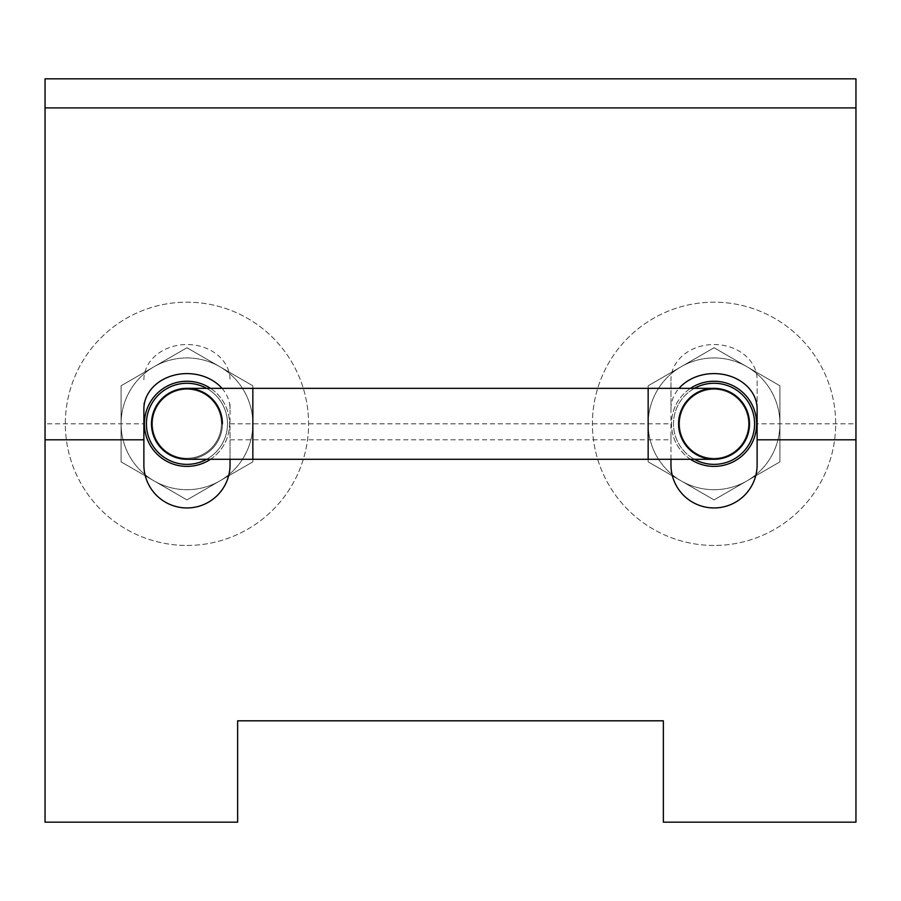 <?xml version="1.0" encoding="UTF-8"?>
<svg xmlns="http://www.w3.org/2000/svg" width="901" height="901" viewBox="0 0 901 901"><rect width="100%" height="100%" fill="white"/><g stroke="black" fill="none" stroke-linecap="round" stroke-linejoin="round"><path stroke-width="0.68" stroke-dasharray="4.5 3.38" d="M186.957 459.296A35.477 35.477 0 0 0 222.434 423.819A35.477 35.477 0 0 1 186.957 459.296A35.477 35.477 0 0 0 222.434 423.819A35.477 35.477 0 0 0 186.957 388.342A35.477 35.477 0 0 0 151.481 423.819M678.566 423.819A35.477 35.477 0 0 0 714.043 459.296A35.477 35.477 0 0 1 678.566 423.819A35.477 35.477 0 0 1 714.043 388.342M714.043 464.364A40.545 40.545 0 0 0 754.587 423.819A40.545 40.545 0 0 0 714.043 383.274A40.545 40.545 0 0 0 673.497 423.819A40.545 40.545 0 0 0 714.043 464.364M206.588 459.296A40.545 40.545 0 0 0 206.588 388.342M186.957 464.364A40.545 40.545 0 0 0 227.502 423.819A40.545 40.545 0 0 0 186.957 383.274A40.545 40.545 0 0 0 146.412 423.819A40.545 40.545 0 0 0 186.957 464.364M694.412 388.342A40.545 40.545 0 0 0 694.412 459.296M221.984 388.342A43.079 35.285 0 0 1 230.037 408.885L230.037 464.871A43.079 43.079 0 0 1 186.957 507.95A43.079 43.079 0 0 1 143.878 464.871L143.878 423.819L45.05 423.819L45.05 78.826M757.122 423.819L757.122 464.871A43.079 43.079 0 0 1 714.043 507.95A43.079 43.079 0 0 1 670.963 464.871L670.963 379.817A43.079 35.285 0 0 1 714.043 344.52A43.079 35.285 0 0 1 757.122 379.817L757.122 423.819L855.95 423.819L855.95 78.826M757.122 431.951L757.122 402.871M757.122 408.885L757.122 379.817M670.963 402.871L670.963 379.817M230.037 408.885L230.037 402.871M143.878 408.885L143.878 431.951M45.05 402.871L45.05 431.951M230.037 431.951L230.037 439.801L670.963 439.801L670.963 431.951M670.963 408.885A43.079 35.285 0 0 1 679.016 388.342M143.878 402.871L143.878 423.819M230.037 423.819L670.963 423.819M143.878 379.817A43.079 35.285 0 0 1 186.957 344.52A43.079 35.285 0 0 1 230.037 379.817M855.95 431.951L855.95 402.871M45.05 423.819L45.05 822.174L237.639 822.174L237.639 720.811L663.361 720.811L663.361 822.174L855.95 822.174L855.95 423.819M670.963 459.296L670.963 439.801M230.037 459.296L230.037 439.801M186.957 545.454A121.635 121.635 0 0 0 308.592 423.819A121.635 121.635 0 0 0 186.957 302.184A121.635 121.635 0 0 0 65.323 423.819A121.635 121.635 0 0 0 186.957 545.454A121.635 121.635 0 0 0 308.592 423.819A121.635 121.635 0 0 0 186.957 302.184A121.635 121.635 0 0 0 65.323 423.819A121.635 121.635 0 0 0 186.957 545.454M186.957 381.247A42.572 42.572 0 0 0 144.385 423.819A42.572 42.572 0 0 0 186.957 466.391A42.572 42.572 0 0 0 229.53 423.819A42.572 42.572 0 0 0 186.957 381.247M210.485 459.296A42.572 42.572 0 0 0 210.485 388.342M714.043 545.454A121.635 121.635 0 0 1 592.408 423.819A121.635 121.635 0 0 1 714.043 302.184A121.635 121.635 0 0 1 835.678 423.819A121.635 121.635 0 0 1 714.043 545.454A121.635 121.635 0 0 1 592.408 423.819A121.635 121.635 0 0 1 714.043 302.184A121.635 121.635 0 0 1 835.678 423.819A121.635 121.635 0 0 1 714.043 545.454M714.043 381.247A42.572 42.572 0 0 1 756.615 423.819A42.572 42.572 0 0 1 714.043 466.391A42.572 42.572 0 0 1 671.47 423.819A42.572 42.572 0 0 1 714.043 381.247M690.515 459.296A42.572 42.572 0 0 1 690.515 388.342M679.579 423.819A34.463 34.463 0 0 0 714.043 458.282A34.463 34.463 0 0 0 748.506 423.819A34.463 34.463 0 0 0 714.043 389.356A34.463 34.463 0 0 0 679.579 423.819A34.463 34.463 0 0 0 714.043 458.282A34.463 34.463 0 0 0 748.506 423.819A34.463 34.463 0 0 0 714.043 389.356A34.463 34.463 0 0 0 679.579 423.819M681.1 480.875A65.886 65.886 0 0 0 779.928 423.819A65.886 65.886 0 0 0 681.1 366.763A65.886 65.886 0 0 0 681.1 480.875L714.043 499.897L779.928 461.864L779.928 385.786L714.043 347.741L648.157 385.786L648.157 461.864L681.1 480.875A65.886 65.886 0 0 1 681.1 366.763A65.886 65.886 0 0 1 779.928 423.819A65.886 65.886 0 0 1 681.1 480.875L714.043 499.897L779.928 461.864L779.928 385.786L714.043 347.741L648.157 385.786L648.157 461.864L681.1 480.875M152.494 423.819A34.463 34.463 0 0 0 186.957 458.282A34.463 34.463 0 0 0 221.421 423.819A34.463 34.463 0 0 0 186.957 389.356A34.463 34.463 0 0 0 152.494 423.819A34.463 34.463 0 0 0 186.957 458.282A34.463 34.463 0 0 0 221.421 423.819A34.463 34.463 0 0 0 186.957 389.356A34.463 34.463 0 0 0 152.494 423.819M154.015 480.875A65.886 65.886 0 0 0 252.843 423.819A65.886 65.886 0 0 0 154.015 366.763A65.886 65.886 0 0 0 154.015 480.875L186.957 499.897L252.843 461.864L252.843 385.786L186.957 347.741L121.072 385.786L121.072 461.864L154.015 480.875A65.886 65.886 0 0 1 154.015 366.763A65.886 65.886 0 0 1 252.843 423.819A65.886 65.886 0 0 1 154.015 480.875L186.957 499.897L252.843 461.864L252.843 385.786L186.957 347.741L121.072 385.786L121.072 461.864L154.015 480.875M252.843 459.296L252.843 388.342M648.157 459.296L648.157 388.342"/><path stroke-width="1.35" d="M222.434 423.819A35.477 35.477 0 0 0 186.957 388.342A35.477 35.477 0 0 0 151.481 423.819A35.477 35.477 0 0 0 186.957 459.296A35.477 35.477 0 0 1 151.481 423.819M648.157 388.342L648.157 459.296L252.843 459.296L252.843 388.342L714.043 388.342A35.477 35.477 0 0 1 749.519 423.819A35.477 35.477 0 0 1 714.043 459.296A35.477 35.477 0 0 1 678.566 423.819A35.477 35.477 0 0 1 714.043 388.342A35.477 35.477 0 0 1 749.519 423.819A35.477 35.477 0 0 1 714.043 459.296A35.477 35.477 0 0 0 749.519 423.819M694.412 459.296A40.545 40.545 0 0 0 754.587 423.819A40.545 40.545 0 0 0 694.412 388.342M206.588 388.342A40.545 40.545 0 0 0 146.412 423.819A40.545 40.545 0 0 0 206.588 459.296M230.037 459.296L230.037 464.871A43.079 43.079 0 0 1 186.957 507.95A43.079 43.079 0 0 1 143.878 464.871L143.878 439.801L45.05 439.801L45.05 107.895L855.95 107.895L855.95 439.801L757.122 439.801L757.122 408.885A43.079 35.285 0 0 0 727.208 375.289A43.079 35.285 0 0 0 679.016 388.342M757.122 439.801L757.122 464.871A43.079 43.079 0 0 1 714.043 507.95A43.079 43.079 0 0 1 670.963 464.871L670.963 459.296M143.878 439.801L143.878 408.885A43.079 35.285 0 0 1 173.792 375.289A43.079 35.285 0 0 1 221.984 388.342M855.95 107.895L855.95 78.826L45.05 78.826L45.05 107.895M45.05 439.801L45.05 822.174L237.639 822.174L237.639 720.811L663.361 720.811L663.361 822.174L855.95 822.174L855.95 439.801M210.485 388.342A42.572 42.572 0 0 0 144.385 423.819A42.572 42.572 0 0 0 210.485 459.296M690.515 388.342A42.572 42.572 0 0 1 756.615 423.819A42.572 42.572 0 0 1 690.515 459.296M252.843 388.342L186.957 388.342M648.157 459.296L714.043 459.296M252.843 459.296L186.957 459.296"/></g></svg>
